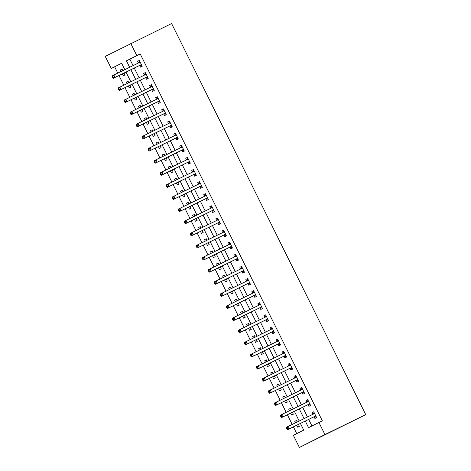 <?xml version="1.0" encoding="UTF-8"?>
<svg xmlns="http://www.w3.org/2000/svg" width="471" height="471" viewBox="0 0 471 471"><rect width="100%" height="100%" fill="white"/><g stroke="black" fill="none" stroke-linecap="round" stroke-linejoin="round"><path stroke-width="0.71" d="M121.642 63.302L111.262 68.478L105.251 56.367L171.615 23.55L365.749 414.633L299.385 447.45L293.374 435.334L303.73 430.117L300.416 423.447M114.665 66.817L117.774 73.082M118.986 75.525L123.791 85.198M125.003 87.641L129.802 97.314M131.015 99.758L135.819 109.431M137.032 111.874L141.83 121.542M143.043 123.991L147.847 133.658M149.06 136.101L153.858 145.774M155.077 148.218L159.875 157.891M161.088 160.334L165.886 170.007M167.105 172.451L171.903 182.124M173.116 184.567L177.914 194.235M179.133 196.684L183.931 206.351M185.144 208.794L189.943 218.467M191.161 220.911L195.96 230.584M197.172 233.027L201.971 242.7M203.189 245.144L207.988 254.811M209.201 257.26L213.999 266.927M215.218 269.371L220.016 279.044M221.229 281.487L226.027 291.16M227.246 293.604L232.044 303.277M233.257 305.72L238.061 315.393M239.274 317.837L244.072 327.504M245.285 329.953L250.089 339.62M251.302 342.064L256.1 351.737M257.313 354.18L262.117 363.853M263.33 366.297L268.129 375.97M269.341 378.413L274.146 388.08M275.358 390.53L280.157 400.197M281.37 402.64L286.174 412.313M287.387 414.757L292.185 424.43M293.398 426.873L296.754 433.632M296.701 425.26L297.648 427.173L299.373 426.302L298.437 424.412M297.225 421.969L296.489 420.491L294.764 421.357L295.488 422.817M290.684 413.144L291.631 415.057L293.362 414.186L292.42 412.296M291.208 409.852L290.472 408.375L288.747 409.246L289.471 410.7M284.672 401.033L285.62 402.94L287.345 402.075L286.409 400.185M285.196 397.736L284.46 396.258L282.735 397.13L283.46 398.584M278.655 388.916L279.603 390.83L281.334 389.959L280.392 388.069M279.179 385.625L278.443 384.142L276.718 385.013L277.443 386.473M272.644 376.8L273.592 378.713L275.317 377.842L274.381 375.952M273.168 373.509L272.432 372.025L270.707 372.897L271.431 374.357M266.627 364.684L267.575 366.597L269.306 365.726L268.364 363.836M267.151 361.392L266.415 359.909L264.69 360.78L265.414 362.24M260.616 352.567L261.564 354.48L263.289 353.609L262.353 351.719M261.134 349.276L260.404 347.798L258.679 348.664L259.403 350.124M254.599 340.456L255.547 342.364L257.272 341.499L256.336 339.603M255.123 337.159L254.387 335.682L252.662 336.553L253.386 338.007M248.588 328.34L249.536 330.253L251.261 329.382L250.325 327.492M249.106 325.043L248.376 323.565L246.645 324.437L247.369 325.897M242.571 316.224L243.519 318.137L245.244 317.266L244.308 315.376M243.095 312.932L242.359 311.449L240.634 312.32L241.358 313.78M236.56 304.107L237.508 306.02L239.233 305.149L238.297 303.259M237.078 300.816L236.348 299.332L234.617 300.204L235.341 301.664M230.543 291.991L231.491 293.904L233.216 293.033L232.28 291.143M231.067 288.699L230.331 287.222L228.606 288.087L229.33 289.547M224.532 279.874L225.479 281.788L227.205 280.922L226.268 279.026M225.05 276.583L224.32 275.105L222.589 275.977L223.313 277.431M218.515 267.764L219.462 269.671L221.187 268.806L220.251 266.916M219.039 264.466L218.303 262.989L216.578 263.86L217.302 265.314M212.503 255.647L213.451 257.56L215.176 256.689L214.24 254.799M213.022 252.356L212.291 250.872L210.561 251.744L211.285 253.204M206.486 243.531L207.434 245.444L209.159 244.573L208.223 242.683M207.01 240.239L206.274 238.756L204.549 239.627L205.274 241.087M200.475 231.414L201.423 233.328L203.148 232.456L202.212 230.566M200.993 228.123L200.263 226.639L198.532 227.511L199.257 228.971M194.458 219.298L195.406 221.211L197.131 220.34L196.195 218.45M194.982 216.006L194.246 214.529L192.521 215.394L193.245 216.854M188.447 207.187L189.395 209.095L191.12 208.229L190.178 206.333M188.965 203.89L188.235 202.412L186.504 203.284L187.228 204.738M182.43 195.071L183.378 196.984L185.103 196.113L184.167 194.223M182.954 191.774L182.218 190.296L180.493 191.167L181.217 192.627M176.413 182.954L177.367 184.868L179.092 183.996L178.15 182.106M176.937 179.663L176.207 178.179L174.476 179.051L175.2 180.511M170.402 170.838L171.35 172.751L173.075 171.88L172.139 169.99M170.926 167.546L170.19 166.063L168.465 166.934L169.189 168.394M164.385 158.721L165.339 160.635L167.064 159.763L166.122 157.873M164.909 155.43L164.179 153.952L162.448 154.818L163.172 156.278M158.374 146.611L159.322 148.518L161.047 147.653L160.111 145.757M158.898 143.314L158.162 141.836L156.437 142.707L157.161 144.161M152.357 134.494L153.31 136.402L155.036 135.536L154.094 133.646M152.881 131.197L152.151 129.719L150.42 130.591L151.144 132.045M146.346 122.378L147.293 124.291L149.019 123.42L148.082 121.53M146.87 119.086L146.134 117.603L144.409 118.474L145.133 119.934M140.329 110.261L141.282 112.175L143.007 111.303L142.065 109.413M140.853 106.97L140.117 105.486L138.392 106.358L139.116 107.818M134.317 98.145L135.265 100.058L136.99 99.187L136.054 97.297M134.841 94.854L134.105 93.37L132.38 94.241L133.105 95.701M128.3 86.028L129.254 87.942L130.979 87.07L130.037 85.18M128.824 82.737L128.088 81.259L126.363 82.125L127.088 83.585M122.289 73.918L123.237 75.825L124.962 74.96L124.026 73.07M122.813 70.621L122.077 69.143L120.352 70.014L121.076 71.468M305.279 421.068L308.564 427.68L322.317 420.797L140.211 53.941L129.855 59.163L133.058 65.616M134.27 68.059L139.075 77.733M140.287 80.176L145.086 89.849M146.298 92.292L151.103 101.966M152.316 104.409L157.114 114.076M158.327 116.525L163.131 126.193M164.344 128.636L169.142 138.309M170.355 140.752L175.159 150.426M176.372 152.869L181.17 162.542M182.383 164.985L187.187 174.653M188.4 177.102L193.198 186.769M194.411 189.218L199.215 198.886M200.428 201.329L205.226 211.002M206.439 213.445L211.244 223.119M212.456 225.562L217.255 235.235M218.467 237.678L223.272 247.346M224.484 249.795L229.283 259.462M230.496 261.905L235.3 271.579M236.513 274.022L241.311 283.695M242.524 286.138L247.328 295.812M248.541 298.255L253.339 307.922M254.552 310.371L259.356 320.039M260.569 322.488L265.367 332.155M266.58 334.598L271.384 344.272M272.597 346.715L277.395 356.388M278.608 358.831L283.412 368.505M284.625 370.948L289.424 380.615M290.642 383.064L295.441 392.732M296.653 395.175L301.452 404.848M302.67 407.291L307.469 416.965M308.682 419.408L311.943 425.972M314.128 416.9L314.905 418.472L316.636 417.606L313.745 411.789L312.02 412.661L312.803 414.233M308.111 404.783L308.894 406.361L310.619 405.49L307.734 399.673L306.009 400.544L306.792 402.122M302.099 392.667L302.877 394.245L304.607 393.373L301.717 387.556L299.992 388.428L300.775 390.006M296.082 380.55L296.865 382.128L298.59 381.257L295.706 375.44L293.981 376.311L294.764 377.889M290.071 368.434L290.848 370.012L292.579 369.14L289.689 363.329L287.964 364.195L288.747 365.773M284.054 356.323L284.837 357.895L286.562 357.03L283.677 351.213L281.952 352.084L282.735 353.656M278.043 344.207L278.82 345.785L280.551 344.913L277.66 339.096L275.935 339.968L276.718 341.546M272.026 332.09L272.809 333.668L274.534 332.797L271.649 326.98L269.924 327.851L270.707 329.429M266.009 319.974L266.792 321.552L268.523 320.68L265.632 314.863L263.907 315.735L264.69 317.313M259.998 307.857L260.781 309.435L262.506 308.564L259.621 302.753L257.896 303.618L258.679 305.196M253.981 295.741L254.764 297.319L256.495 296.453L253.604 290.636L251.879 291.508L252.662 293.08M247.97 283.63L248.753 285.202L250.478 284.337L247.593 278.52L245.868 279.391L246.651 280.963M241.953 271.514L242.736 273.092L244.467 272.22L241.576 266.403L239.851 267.275L240.634 268.853M235.942 259.397L236.725 260.975L238.45 260.104L235.565 254.287L233.84 255.158L234.617 256.736M229.925 247.281L230.708 248.859L232.439 247.987L229.548 242.171L227.823 243.042L228.606 244.62M223.913 235.164L224.696 236.742L226.421 235.871L223.537 230.06L221.812 230.925L222.589 232.503M217.896 223.054L218.679 224.626L220.41 223.76L217.52 217.943L215.795 218.815L216.578 220.387M211.885 210.937L212.668 212.515L214.393 211.644L211.508 205.827L209.783 206.698L210.561 208.276M205.868 198.821L206.651 200.399L208.376 199.527L205.491 193.711L203.766 194.582L204.549 196.16M199.857 186.704L200.64 188.282L202.365 187.411L199.48 181.594L197.749 182.465L198.532 184.043M193.84 174.588L194.623 176.166L196.348 175.294L193.463 169.483L191.738 170.349L192.521 171.927M187.829 162.471L188.612 164.049L190.337 163.184L187.452 157.367L185.721 158.238L186.504 159.81M181.812 150.361L182.595 151.933L184.32 151.067L181.435 145.251L179.71 146.122L180.493 147.7M175.801 138.244L176.584 139.822L178.309 138.951L175.424 133.134L173.693 134.005L174.476 135.583M169.784 126.128L170.567 127.706L172.292 126.834L169.407 121.018L167.682 121.889L168.465 123.467M163.773 114.011L164.556 115.589L166.281 114.718L163.396 108.901L161.665 109.772L162.448 111.35M157.756 101.895L158.539 103.473L160.264 102.601L157.379 96.791L155.654 97.656L156.437 99.234M151.744 89.784L152.527 91.356L154.252 90.491L151.368 84.674L149.637 85.545L150.42 87.117M145.727 77.668L146.51 79.246L148.235 78.374L145.351 72.558L143.626 73.429L144.409 75.007M139.716 65.551L140.499 67.129L142.224 66.258L139.339 60.441L137.609 61.312L138.392 62.89M130.797 43.491L136.808 55.607L126.452 60.824L129.655 67.276M140.211 53.941L136.808 55.607M318.92 422.458L324.931 434.574L365.749 414.633M124.791 69.655L121.618 63.261L111.262 68.478M299.203 421.003L294.404 411.33M293.192 408.887L288.387 399.214M287.175 396.77L282.376 387.097M281.163 384.654L276.359 374.981M275.146 372.537L270.348 362.87M269.135 360.421L264.331 350.754M263.118 348.31L258.32 338.637M257.107 336.194L252.303 326.521M251.09 324.077L246.292 314.404M245.079 311.961L240.275 302.294M239.062 299.844L234.264 290.177M233.051 287.734L228.247 278.061M227.034 275.617L222.235 265.944M221.023 263.501L216.218 253.828M215.006 251.384L210.207 241.711M208.994 239.268L204.19 229.601M202.977 227.152L198.179 217.484M196.966 215.041L192.162 205.368M190.949 202.924L186.151 193.251M184.938 190.808L180.134 181.135M178.921 178.692L174.123 169.024M172.91 166.575L168.106 156.908M166.893 154.464L162.095 144.791M160.882 142.348L156.078 132.675M154.865 130.231L150.066 120.558M148.848 118.115L144.049 108.442M142.837 105.999L138.038 96.331M136.82 93.882L132.021 84.215M130.808 81.771L126.01 72.098M299.385 447.45L324.931 434.574M130.873 69.726L135.672 79.393M136.884 81.836L141.683 91.509M142.901 93.953L147.7 103.626M148.913 106.069L153.711 115.742M154.93 118.186L159.728 127.853M160.941 130.302L165.739 139.969M166.958 142.413L171.756 152.086M172.969 154.529L177.767 164.202M178.986 166.646L183.784 176.319M184.997 178.762L189.795 188.435M191.014 190.879L195.812 200.546M197.025 202.995L201.829 212.662M203.042 215.106L207.841 224.779M209.053 227.222L213.858 236.895M215.07 239.339L219.869 249.012M221.082 251.455L225.886 261.122M227.099 263.572L231.897 273.239M233.11 275.682L237.914 285.355M239.127 287.799L243.925 297.472M245.138 299.915L249.942 309.588M251.155 312.032L255.953 321.705M257.166 324.148L261.97 333.815M263.183 336.265L267.981 345.932M269.194 348.375L273.998 358.048M275.211 360.492L280.01 370.165M281.222 372.608L286.027 382.281M287.239 384.725L292.038 394.392M293.25 396.841L298.055 406.508M299.268 408.952L304.066 418.625M129.855 59.163L126.452 60.824M313.757 411.813L312.02 412.661M296.5 420.509L294.764 421.357M122.089 69.166L120.352 70.014M128.1 81.277L126.363 82.125M134.117 93.393L132.38 94.241M140.128 105.51L138.392 106.358M146.145 117.626L144.409 118.474M152.157 129.743L150.42 130.591M158.174 141.853L156.437 142.707M164.185 153.97L162.448 154.818M170.202 166.086L168.465 166.934M176.213 178.203L174.476 179.051M182.23 190.319L180.493 191.167M188.241 202.436L186.504 203.284M194.258 214.546L192.521 215.394M200.269 226.663L198.532 227.511M206.286 238.779L204.549 239.627M212.297 250.896L210.561 251.744M218.314 263.012L216.578 263.86M224.326 275.123L222.589 275.977M230.343 287.239L228.606 288.087M236.354 299.356L234.617 300.204M242.371 311.472L240.634 312.32M248.382 323.589L246.645 324.437M254.399 335.705L252.662 336.553M260.41 347.816L258.679 348.664M266.427 359.932L264.69 360.78M272.444 372.049L270.707 372.897M278.455 384.165L276.718 385.013M284.472 396.282L282.735 397.13M290.483 408.392L288.747 409.246M307.746 399.696L306.009 400.544M301.728 387.58L299.992 388.428M295.717 375.464L293.981 376.311M289.7 363.347L287.964 364.195M283.689 351.236L281.952 352.084M277.672 339.12L275.935 339.968M271.661 327.004L269.924 327.851M265.644 314.887L263.907 315.735M259.633 302.771L257.896 303.618M253.616 290.654L251.879 291.508M247.605 278.544L245.868 279.391M241.588 266.427L239.851 267.275M235.577 254.311L233.84 255.158M229.56 242.194L227.823 243.042M223.548 230.078L221.812 230.925M217.531 217.967L215.795 218.815M211.514 205.851L209.783 206.698M205.503 193.734L203.766 194.582M199.486 181.618L197.749 182.465M193.475 169.501L191.738 170.349M187.458 157.385L185.721 158.238M181.447 145.274L179.71 146.122M175.43 133.158L173.693 134.005M169.419 121.041L167.682 121.889M163.402 108.925L161.665 109.772M157.391 96.808L155.654 97.656M151.374 84.698L149.637 85.545M145.362 72.581L143.626 73.429M139.345 60.465L137.609 61.312M286.527 428.115L287.01 429.081L287.699 428.734L287.222 427.768L286.527 428.115L286.533 427.215L314.251 413.65A1.083 0.759 63.3 0 0 314.257 413.65A1.083 0.759 63.3 0 0 314.469 413.456L314.528 413.367M287.222 427.768L288.264 426.343L289.465 428.769L287.74 429.64L313.727 416.947A1.083 0.759 63.3 0 1 314.016 416.888L316.353 417.047M315.853 416.028L315.741 416.023A1.083 0.759 63.3 0 0 315.452 416.076L289.465 428.769L287.699 428.734M312.656 414.427A1.083 0.759 63.3 0 0 312.744 414.327L314.045 412.39M287.01 429.081L287.74 429.64M280.516 415.999L280.999 416.97L281.687 416.617L281.205 415.652L280.516 415.999L280.522 415.098L308.234 401.533A1.083 0.759 63.3 0 0 308.24 401.533A1.083 0.759 63.3 0 0 308.452 401.339L308.517 401.251M281.205 415.652L282.247 414.233L283.448 416.652L281.723 417.524L307.71 404.83A1.083 0.759 63.3 0 1 307.999 404.777L310.342 404.93M309.836 403.912L309.724 403.906A1.083 0.759 63.3 0 0 309.435 403.959L283.448 416.652L281.687 416.617M306.639 402.316A1.083 0.759 63.3 0 0 306.727 402.21L308.034 400.273M280.999 416.97L281.723 417.524M274.499 403.882L274.982 404.854L275.67 404.507L275.194 403.535L274.499 403.882L274.505 402.988L302.223 389.423A1.083 0.759 63.3 0 0 302.229 389.417A1.083 0.759 63.3 0 0 302.441 389.229L302.5 389.134M275.194 403.535L276.236 402.116L277.437 404.536L275.712 405.407L301.699 392.714A1.083 0.759 63.3 0 1 301.988 392.661L304.325 392.814M303.824 391.795L303.713 391.79A1.083 0.759 63.3 0 0 303.424 391.843L277.437 404.536L275.67 404.507M300.628 390.2A1.083 0.759 63.3 0 0 300.716 390.094L302.017 388.163M274.982 404.854L275.712 405.407M268.488 391.766L268.97 392.737L269.659 392.39L269.176 391.419L268.488 391.766L268.494 390.871L296.206 377.306A1.083 0.759 63.3 0 0 296.212 377.3A1.083 0.759 63.3 0 0 296.424 377.112L296.489 377.018M269.176 391.419L270.219 390L271.42 392.425L269.695 393.291L295.682 380.597A1.083 0.759 63.3 0 1 295.971 380.544L298.314 380.698M297.807 379.679L297.696 379.673A1.083 0.759 63.3 0 0 297.407 379.726L271.42 392.425L269.659 392.39M294.611 378.083A1.083 0.759 63.3 0 0 294.699 377.983L296.006 376.046M268.97 392.737L269.695 393.291M262.471 379.65L262.953 380.621L263.642 380.274L263.165 379.302L262.471 379.65L262.477 378.755L290.195 365.19A1.083 0.759 63.3 0 0 290.201 365.184A1.083 0.759 63.3 0 0 290.413 364.996L290.472 364.901M263.165 379.302L264.202 377.883L265.409 380.309L263.683 381.18L289.671 368.481A1.083 0.759 63.3 0 1 289.959 368.428L292.297 368.581M291.796 367.568L291.684 367.557A1.083 0.759 63.3 0 0 291.396 367.615L265.409 380.309L263.642 380.274M288.599 365.967A1.083 0.759 63.3 0 0 288.688 365.867L289.989 363.93M262.953 380.621L263.683 381.18M256.459 367.539L256.942 368.505L257.631 368.157L257.148 367.192L256.459 367.539L256.465 366.638L284.178 353.073A1.083 0.759 63.3 0 0 284.184 353.073A1.083 0.759 63.3 0 0 284.396 352.879L284.46 352.791M257.148 367.192L258.19 365.767L259.391 368.192L257.666 369.064L283.654 356.364A1.083 0.759 63.3 0 1 283.942 356.312L286.286 356.47M285.779 355.452L285.667 355.446A1.083 0.759 63.3 0 0 285.379 355.499L259.391 368.192L257.631 368.157M282.582 353.851A1.083 0.759 63.3 0 0 282.671 353.75L283.978 351.813M256.942 368.505L257.666 369.064M250.442 355.422L250.925 356.388L251.614 356.041L251.137 355.075L250.442 355.422L250.448 354.522L278.167 340.957A1.083 0.759 63.3 0 0 278.173 340.957A1.083 0.759 63.3 0 0 278.385 340.763L278.443 340.674M251.137 355.075L252.173 353.656L253.38 356.076L251.655 356.947L277.643 344.254A1.083 0.759 63.3 0 1 277.931 344.195L280.269 344.354M279.768 343.335L279.656 343.33A1.083 0.759 63.3 0 0 279.368 343.383L253.38 356.076L251.614 356.041M276.571 341.74A1.083 0.759 63.3 0 0 276.66 341.634L277.961 339.697M250.925 356.388L251.655 356.947M244.431 343.306L244.914 344.277L245.603 343.93L245.12 342.959L244.431 343.306L244.437 342.411L272.15 328.846A1.083 0.759 63.3 0 0 272.156 328.84A1.083 0.759 63.3 0 0 272.368 328.652L272.432 328.558M245.12 342.959L246.162 341.54L247.363 343.96L245.638 344.831L271.626 332.137A1.083 0.759 63.3 0 1 271.914 332.084L274.257 332.238M273.751 331.219L273.639 331.213A1.083 0.759 63.3 0 0 273.351 331.266L247.363 343.96L245.603 343.93M270.554 329.623A1.083 0.759 63.3 0 0 270.642 329.517L271.95 327.586M244.914 344.277L245.638 344.831M238.414 331.19L238.897 332.161L239.586 331.814L239.109 330.842L238.414 331.19L238.42 330.295L266.133 316.73A1.083 0.759 63.3 0 0 266.139 316.724A1.083 0.759 63.3 0 0 266.356 316.536L266.415 316.441M239.109 330.842L240.145 329.423L241.352 331.843L239.627 332.714L265.615 320.021A1.083 0.759 63.3 0 1 265.903 319.968L268.24 320.121M267.74 319.103L267.628 319.097A1.083 0.759 63.3 0 0 267.34 319.15L241.352 331.843L239.586 331.814M264.543 317.507A1.083 0.759 63.3 0 0 264.631 317.401L265.932 315.47M238.897 332.161L239.627 332.714M232.403 319.073L232.886 320.045L233.575 319.697L233.092 318.726L232.403 319.073L232.409 318.178L260.122 304.613A1.083 0.759 63.3 0 0 260.127 304.607A1.083 0.759 63.3 0 0 260.339 304.419L260.404 304.325M233.092 318.726L234.134 317.307L235.335 319.732L233.61 320.598L259.598 307.904A1.083 0.759 63.3 0 1 259.886 307.851L262.229 308.005M261.723 306.992L261.611 306.98A1.083 0.759 63.3 0 0 261.323 307.033L235.335 319.732L233.575 319.697M258.526 305.391A1.083 0.759 63.3 0 0 258.614 305.29L259.921 303.353M232.886 320.045L233.61 320.598M226.386 306.962L226.869 307.928L227.558 307.581L227.081 306.609L226.386 306.962L226.392 306.062L254.105 292.497A1.083 0.759 63.3 0 0 254.11 292.497A1.083 0.759 63.3 0 0 254.328 292.303L254.387 292.214M227.081 306.609L228.117 305.19L229.324 307.616L227.599 308.487L253.586 295.788A1.083 0.759 63.3 0 1 253.875 295.735L256.212 295.888M255.712 294.875L255.6 294.864A1.083 0.759 63.3 0 0 255.311 294.923L229.324 307.616L227.558 307.581M252.515 293.274A1.083 0.759 63.3 0 0 252.603 293.174L253.904 291.237M226.869 307.928L227.599 308.487M220.375 294.846L220.858 295.812L221.547 295.464L221.064 294.499L220.375 294.846L220.381 293.945L248.093 280.38A1.083 0.759 63.3 0 0 248.099 280.38A1.083 0.759 63.3 0 0 248.311 280.186L248.376 280.098M221.064 294.499L222.106 293.074L223.307 295.5L221.582 296.371L247.569 283.677A1.083 0.759 63.3 0 1 247.858 283.619L250.201 283.777M249.695 282.759L249.583 282.753A1.083 0.759 63.3 0 0 249.294 282.806L223.307 295.5L221.547 295.464M246.498 281.158A1.083 0.759 63.3 0 0 246.586 281.057L247.893 279.12M220.858 295.812L221.582 296.371M214.358 282.73L214.841 283.701L215.53 283.348L215.053 282.382L214.358 282.73L214.364 281.829L242.076 268.264A1.083 0.759 63.3 0 0 242.082 268.264A1.083 0.759 63.3 0 0 242.3 268.07L242.359 267.981M215.053 282.382L216.089 280.963L217.296 283.383L215.571 284.254L241.558 271.561A1.083 0.759 63.3 0 1 241.847 271.508L244.184 271.661M243.684 270.642L243.572 270.637A1.083 0.759 63.3 0 0 243.283 270.69L217.296 283.383L215.53 283.348M240.487 269.047A1.083 0.759 63.3 0 0 240.575 268.941L241.876 267.004M214.841 283.701L215.571 284.254M208.347 270.613L208.824 271.584L209.518 271.237L209.036 270.266L208.347 270.613L208.353 269.718L236.065 256.153A1.083 0.759 63.3 0 0 236.071 256.147A1.083 0.759 63.3 0 0 236.283 255.959L236.348 255.865M209.036 270.266L210.078 268.847L211.279 271.267L209.554 272.138L235.541 259.444A1.083 0.759 63.3 0 1 235.83 259.391L238.173 259.545M237.667 258.526L237.555 258.52A1.083 0.759 63.3 0 0 237.266 258.573L211.279 271.267L209.518 271.237M234.47 256.93A1.083 0.759 63.3 0 0 234.558 256.825L235.865 254.893M208.824 271.584L209.554 272.138M202.33 258.497L202.813 259.468L203.501 259.121L203.025 258.149L202.33 258.497L202.336 257.602L230.048 244.037A1.083 0.759 63.3 0 0 230.054 244.031A1.083 0.759 63.3 0 0 230.272 243.843L230.331 243.748M203.025 258.149L204.061 256.73L205.268 259.156L203.543 260.021L229.53 247.328A1.083 0.759 63.3 0 1 229.819 247.275L232.156 247.428M231.655 246.41L231.544 246.404A1.083 0.759 63.3 0 0 231.255 246.457L205.268 259.156L203.501 259.121M228.459 244.814A1.083 0.759 63.3 0 0 228.547 244.714L229.848 242.777M202.813 259.468L203.543 260.021M196.319 246.38L196.796 247.352L197.49 247.004L197.008 246.033L196.319 246.38L196.325 245.485L224.037 231.92A1.083 0.759 63.3 0 0 224.043 231.915A1.083 0.759 63.3 0 0 224.255 231.726L224.32 231.632M197.008 246.033L198.05 244.614L199.251 247.04L197.526 247.911L223.513 235.212A1.083 0.759 63.3 0 1 223.802 235.159L226.145 235.312M225.638 234.299L225.527 234.287A1.083 0.759 63.3 0 0 225.238 234.346L199.251 247.04L197.49 247.004M222.442 232.698A1.083 0.759 63.3 0 0 222.53 232.597L223.831 230.66M196.796 247.352L197.526 247.911M190.302 234.27L190.784 235.235L191.473 234.888L190.996 233.922L190.302 234.27L190.308 233.369L218.02 219.804A1.083 0.759 63.3 0 0 218.026 219.804A1.083 0.759 63.3 0 0 218.244 219.61L218.303 219.521M190.996 233.922L192.033 232.497L193.24 234.923L191.514 235.794L217.502 223.095A1.083 0.759 63.3 0 1 217.79 223.042L220.128 223.201M219.627 222.182L219.515 222.177A1.083 0.759 63.3 0 0 219.227 222.23L193.24 234.923L191.473 234.888M216.43 220.581A1.083 0.759 63.3 0 0 216.513 220.481L217.82 218.544M190.784 235.235L191.514 235.794M184.291 222.153L184.767 223.119L185.462 222.771L184.979 221.806L184.291 222.153L184.296 221.252L212.009 207.687A1.083 0.759 63.3 0 0 212.015 207.687A1.083 0.759 63.3 0 0 212.227 207.493L212.291 207.405M184.979 221.806L186.021 220.387L187.222 222.807L185.497 223.678L211.485 210.984A1.083 0.759 63.3 0 1 211.773 210.931L214.117 211.085M213.61 210.066L213.498 210.06A1.083 0.759 63.3 0 0 213.21 210.113L187.222 222.807L185.462 222.771M210.413 208.47A1.083 0.759 63.3 0 0 210.502 208.365L211.803 206.428M184.767 223.119L185.497 223.678M178.274 210.037L178.756 211.008L179.445 210.661L178.962 209.689L178.274 210.037L178.279 209.142L205.992 195.577A1.083 0.759 63.3 0 0 205.998 195.571A1.083 0.759 63.3 0 0 206.216 195.383L206.274 195.288M178.962 209.689L180.004 208.27L181.211 210.69L179.48 211.561L205.474 198.868A1.083 0.759 63.3 0 1 205.762 198.815L208.1 198.968M207.599 197.95L207.487 197.944A1.083 0.759 63.3 0 0 207.199 197.997L181.211 210.69L179.445 210.661M204.402 196.354A1.083 0.759 63.3 0 0 204.485 196.248L205.792 194.317M178.756 211.008L179.48 211.561M172.262 197.92L172.739 198.892L173.434 198.544L172.951 197.573L172.262 197.92L172.268 197.025L199.981 183.46A1.083 0.759 63.3 0 0 199.987 183.455A1.083 0.759 63.3 0 0 200.199 183.266L200.263 183.172M172.951 197.573L173.993 196.154L175.194 198.579L173.469 199.445L199.457 186.751A1.083 0.759 63.3 0 1 199.745 186.699L202.088 186.852M201.582 185.833L201.47 185.827A1.083 0.759 63.3 0 0 201.182 185.88L175.194 198.579L173.434 198.544M198.385 184.238A1.083 0.759 63.3 0 0 198.474 184.137L199.775 182.2M172.739 198.892L173.469 199.445M166.245 185.804L166.728 186.775L167.417 186.428L166.934 185.456L166.245 185.804L166.251 184.909L193.964 171.344A1.083 0.759 63.3 0 0 193.97 171.338A1.083 0.759 63.3 0 0 194.187 171.15L194.246 171.055M166.934 185.456L167.976 184.037L169.183 186.463L167.452 187.328L193.446 174.635A1.083 0.759 63.3 0 1 193.734 174.582L196.071 174.735M195.571 173.722L195.459 173.711A1.083 0.759 63.3 0 0 195.171 173.764L169.183 186.463L167.417 186.428M192.374 172.121A1.083 0.759 63.3 0 0 192.456 172.021L193.764 170.084M166.728 186.775L167.452 187.328M160.234 173.693L160.711 174.659L161.406 174.311L160.923 173.34L160.234 173.693L160.24 172.792L187.953 159.227A1.083 0.759 63.3 0 0 187.958 159.227A1.083 0.759 63.3 0 0 188.17 159.033L188.235 158.945M160.923 173.34L161.965 171.921L163.166 174.347L161.441 175.218L187.429 162.519A1.083 0.759 63.3 0 1 187.717 162.466L190.06 162.619M189.554 161.606L189.442 161.594A1.083 0.759 63.3 0 0 189.154 161.653L163.166 174.347L161.406 174.311M186.357 160.005A1.083 0.759 63.3 0 0 186.445 159.905L187.746 157.968M160.711 174.659L161.441 175.218M154.217 161.577L154.7 162.542L155.389 162.195L154.906 161.229L154.217 161.577L154.223 160.676L181.936 147.111A1.083 0.759 63.3 0 0 181.941 147.111A1.083 0.759 63.3 0 0 182.159 146.917L182.218 146.828M154.906 161.229L155.948 159.804L157.155 162.23L155.424 163.101L181.417 150.408A1.083 0.759 63.3 0 1 181.706 150.349L184.043 150.508M183.543 149.49L183.431 149.484A1.083 0.759 63.3 0 0 183.142 149.537L157.155 162.23L155.389 162.195M180.346 147.894A1.083 0.759 63.3 0 0 180.428 147.788L181.735 145.851M154.7 162.542L155.424 163.101M148.206 149.46L148.683 150.432L149.378 150.078L148.895 149.113L148.206 149.46L148.212 148.559L175.924 134.994A1.083 0.759 63.3 0 0 175.93 134.994A1.083 0.759 63.3 0 0 176.142 134.8L176.207 134.712M148.895 149.113L149.937 147.694L151.138 150.114L149.413 150.985L175.4 138.291A1.083 0.759 63.3 0 1 175.689 138.239L178.032 138.392M177.526 137.373L177.414 137.367A1.083 0.759 63.3 0 0 177.125 137.42L151.138 150.114L149.378 150.078M174.329 135.778A1.083 0.759 63.3 0 0 174.417 135.672L175.718 133.735M148.683 150.432L149.413 150.985M142.189 137.344L142.672 138.315L143.361 137.968L142.878 136.996L142.189 137.344L142.195 136.449L169.907 122.884A1.083 0.759 63.3 0 0 169.913 122.878A1.083 0.759 63.3 0 0 170.131 122.69L170.19 122.595M142.878 136.996L143.92 135.577L145.127 137.997L143.396 138.868L169.383 126.175A1.083 0.759 63.3 0 1 169.678 126.122L172.015 126.275M171.509 125.257L171.403 125.251A1.083 0.759 63.3 0 0 171.114 125.304L145.127 137.997L143.361 137.968M168.318 123.661A1.083 0.759 63.3 0 0 168.4 123.555L169.707 121.624M142.672 138.315L143.396 138.868M136.178 125.227L136.655 126.199L137.349 125.851L136.867 124.88L136.178 125.227L136.184 124.332L163.896 110.767A1.083 0.759 63.3 0 0 163.902 110.762A1.083 0.759 63.3 0 0 164.114 110.573L164.179 110.479M136.867 124.88L137.909 123.461L139.11 125.887L137.385 126.752L163.372 114.059A1.083 0.759 63.3 0 1 163.661 114.006L166.004 114.159M165.498 113.14L165.386 113.134A1.083 0.759 63.3 0 0 165.097 113.187L139.11 125.887L137.349 125.851M162.301 111.545A1.083 0.759 63.3 0 0 162.389 111.444L163.69 109.507M136.655 126.199L137.385 126.752M130.161 113.117L130.644 114.082L131.332 113.735L130.85 112.763L130.161 113.117L130.167 112.216L157.879 98.651A1.083 0.759 63.3 0 0 157.885 98.645A1.083 0.759 63.3 0 0 158.103 98.457L158.162 98.362M130.85 112.763L131.892 111.344L133.099 113.77L131.368 114.641L157.355 101.942A1.083 0.759 63.3 0 1 157.65 101.889L159.987 102.042M159.481 101.029L159.375 101.018A1.083 0.759 63.3 0 0 159.086 101.077L133.099 113.77L131.332 113.735M156.29 99.428A1.083 0.759 63.3 0 0 156.372 99.328L157.679 97.391M130.644 114.082L131.368 114.641M124.15 101L124.627 101.966L125.321 101.618L124.839 100.653L124.15 101L124.156 100.099L151.868 86.534A1.083 0.759 63.3 0 0 151.874 86.534A1.083 0.759 63.3 0 0 152.086 86.34L152.151 86.252M124.839 100.653L125.881 99.228L127.082 101.654L125.357 102.525L151.344 89.826A1.083 0.759 63.3 0 1 151.633 89.773L153.976 89.932M153.469 88.913L153.358 88.907A1.083 0.759 63.3 0 0 153.069 88.96L127.082 101.654L125.321 101.618M150.273 87.312A1.083 0.759 63.3 0 0 150.361 87.212L151.662 85.275M124.627 101.966L125.357 102.525M118.133 88.884L118.615 89.849L119.304 89.502L118.822 88.536L118.133 88.884L118.139 87.983L145.851 74.418A1.083 0.759 63.3 0 0 145.857 74.418A1.083 0.759 63.3 0 0 146.075 74.224L146.134 74.135M118.822 88.536L119.864 87.117L121.071 89.537L119.34 90.408L145.327 77.715A1.083 0.759 63.3 0 1 145.616 77.662L147.959 77.815M147.452 76.797L147.346 76.791A1.083 0.759 63.3 0 0 147.058 76.844L121.071 89.537L119.304 89.502M144.261 75.201A1.083 0.759 63.3 0 0 144.344 75.095L145.651 73.158M118.615 89.849L119.34 90.408M112.122 76.767L112.598 77.739L113.293 77.391L112.81 76.42L112.122 76.767L112.127 75.872L139.84 62.307A1.083 0.759 63.3 0 0 139.846 62.302A1.083 0.759 63.3 0 0 140.058 62.113L140.117 62.019M112.81 76.42L113.852 75.001L115.054 77.421L113.328 78.292L139.316 65.599A1.083 0.759 63.3 0 1 139.604 65.546L141.948 65.699M141.441 64.68L141.329 64.674A1.083 0.759 63.3 0 0 141.041 64.727L115.054 77.421L113.293 77.391M138.244 63.085A1.083 0.759 63.3 0 0 138.333 62.979L139.634 61.047M112.598 77.739L113.328 78.292M315.741 416.023L314.016 416.888M315.452 416.076L313.727 416.947M314.469 413.456L312.744 414.327M309.724 403.906L307.999 404.777M309.435 403.959L307.71 404.83M308.452 401.339L306.727 402.21M303.713 391.79L301.988 392.661M303.424 391.843L301.699 392.714M302.441 389.229L300.716 390.094M297.696 379.673L295.971 380.544M297.407 379.726L295.682 380.597M296.424 377.112L294.699 377.983M291.684 367.557L289.959 368.428M291.396 367.615L289.671 368.481M290.413 364.996L288.688 365.867M285.667 355.446L283.942 356.312M285.379 355.499L283.654 356.364M284.396 352.879L282.671 353.75M279.656 343.33L277.931 344.195M279.368 343.383L277.643 344.254M278.385 340.763L276.66 341.634M273.639 331.213L271.914 332.084M273.351 331.266L271.626 332.137M272.368 328.652L270.642 329.517M267.628 319.097L265.903 319.968M267.34 319.15L265.615 320.021M266.356 316.536L264.631 317.401M261.611 306.98L259.886 307.851M261.323 307.033L259.598 307.904M260.339 304.419L258.614 305.29M255.6 294.864L253.875 295.735M255.311 294.923L253.586 295.788M254.328 292.303L252.603 293.174M249.583 282.753L247.858 283.619M249.294 282.806L247.569 283.677M248.311 280.186L246.586 281.057M243.572 270.637L241.847 271.508M243.283 270.69L241.558 271.561M242.3 268.07L240.575 268.941M237.555 258.52L235.83 259.391M237.266 258.573L235.541 259.444M236.283 255.959L234.558 256.825M231.544 246.404L229.819 247.275M231.255 246.457L229.53 247.328M230.272 243.843L228.547 244.714M225.527 234.287L223.802 235.159M225.238 234.346L223.513 235.212M224.255 231.726L222.53 232.597M219.515 222.177L217.79 223.042M219.227 222.23L217.502 223.095M218.244 219.61L216.513 220.481M213.498 210.06L211.773 210.931M213.21 210.113L211.485 210.984M212.227 207.493L210.502 208.365M207.487 197.944L205.762 198.815M207.199 197.997L205.474 198.868M206.216 195.383L204.485 196.248M201.47 185.827L199.745 186.699M201.182 185.88L199.457 186.751M200.199 183.266L198.474 184.137M195.459 173.711L193.734 174.582M195.171 173.764L193.446 174.635M194.187 171.15L192.456 172.021M189.442 161.594L187.717 162.466M189.154 161.653L187.429 162.519M188.17 159.033L186.445 159.905M183.431 149.484L181.706 150.349M183.142 149.537L181.417 150.408M182.159 146.917L180.428 147.788M177.414 137.367L175.689 138.239M177.125 137.42L175.4 138.291M176.142 134.8L174.417 135.672M171.403 125.251L169.678 126.122M171.114 125.304L169.383 126.175M170.131 122.69L168.4 123.555M165.386 113.134L163.661 114.006M165.097 113.187L163.372 114.059M164.114 110.573L162.389 111.444M159.375 101.018L157.65 101.889M159.086 101.077L157.355 101.942M158.103 98.457L156.372 99.328M153.358 88.907L151.633 89.773M153.069 88.96L151.344 89.826M152.086 86.34L150.361 87.212M147.346 76.791L145.616 77.662M147.058 76.844L145.327 77.715M146.075 74.224L144.344 75.095M141.329 64.674L139.604 65.546M141.041 64.727L139.316 65.599M140.058 62.113L138.333 62.979"/></g></svg>
